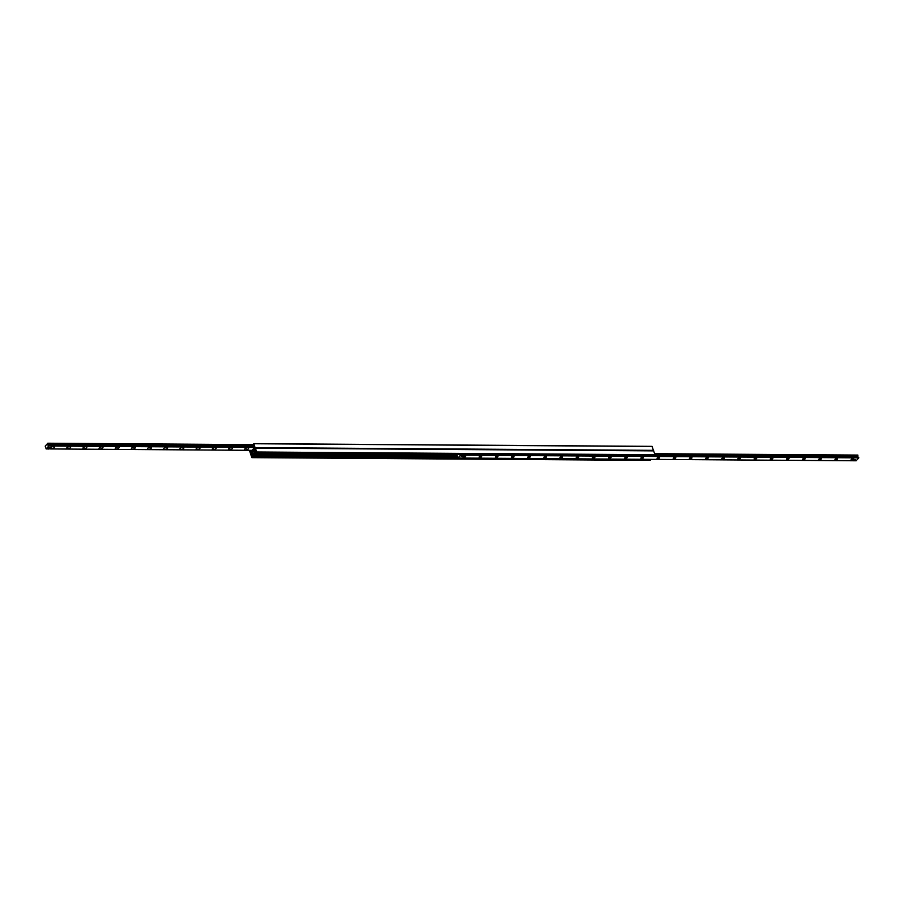 <?xml version="1.0" encoding="UTF-8"?>
<svg xmlns="http://www.w3.org/2000/svg" width="904" height="904" viewBox="0 0 904 904"><rect width="100%" height="100%" fill="white"/><g stroke="black" fill="none" stroke-linecap="round" stroke-linejoin="round"><path stroke-width="1.36" d="M452.068 454.203A1.514 0.667 -18.8 0 1 450.282 454.192M419.716 453.989A1.514 0.667 -18.8 0 1 417.93 453.977M387.375 453.763A1.514 0.667 -18.8 0 1 385.59 453.751M355.023 453.537A1.514 0.667 -18.8 0 1 353.238 453.525M322.683 453.322A1.514 0.667 -18.8 0 1 320.886 453.311M290.331 453.096A1.514 0.667 -18.8 0 1 288.545 453.085M257.979 452.87A1.514 0.667 -18.8 0 1 256.194 452.859L255.787 450.847L254.386 450.147L251.662 453.254L251.9 457.639L250.476 453.65L255.29 447.988L256.747 452L256.194 452.859L654.473 455.593L655.027 454.735L653.558 450.723L255.38 448.034M255.131 450.181L254.419 450.181M255.154 450.248L254.363 450.248M650.112 460.339L650.541 459.368M249.843 450.328L251.029 451.401L253.787 448.384M653.502 450.723L652.1 446.361L253.888 443.661M253.73 448.384L253.821 443.627L255.199 448.034L250.442 453.277L249.334 450.316M853.545 459.288A1.333 0.588 -18.8 0 1 851.884 459.989A1.333 0.588 -18.8 0 1 851.229 459.379A1.333 0.588 -18.8 0 1 852.235 458.723A1.333 0.588 -18.8 0 1 853.432 458.633A1.333 0.588 -18.8 0 1 853.545 459.288M851.511 459.096L853.037 458.577M837.364 459.175A1.333 0.588 -18.8 0 1 835.703 459.876A1.333 0.588 -18.8 0 1 835.059 459.277A1.333 0.588 -18.8 0 1 836.064 458.611A1.333 0.588 -18.8 0 1 837.262 458.52A1.333 0.588 -18.8 0 1 837.364 459.175M835.341 458.983L836.867 458.464M821.194 459.074A1.333 0.588 -18.8 0 1 819.532 459.763A1.333 0.588 -18.8 0 1 818.888 459.164A1.333 0.588 -18.8 0 1 819.894 458.497A1.333 0.588 -18.8 0 1 821.092 458.407A1.333 0.588 -18.8 0 1 821.194 459.074M819.16 458.87L820.696 458.351M805.023 458.961A1.333 0.588 -18.8 0 1 803.362 459.65A1.333 0.588 -18.8 0 1 802.707 459.051A1.333 0.588 -18.8 0 1 803.712 458.396A1.333 0.588 -18.8 0 1 804.91 458.294A1.333 0.588 -18.8 0 1 805.023 458.961M802.989 458.769L804.526 458.249M788.842 458.848A1.333 0.588 -18.8 0 1 787.192 459.548A1.333 0.588 -18.8 0 1 786.536 458.938A1.333 0.588 -18.8 0 1 787.542 458.283A1.333 0.588 -18.8 0 1 788.74 458.192A1.333 0.588 -18.8 0 1 788.842 458.848M786.819 458.656L788.344 458.136M772.671 458.735A1.333 0.588 -18.8 0 1 771.01 459.435A1.333 0.588 -18.8 0 1 770.366 458.825A1.333 0.588 -18.8 0 1 771.372 458.17A1.333 0.588 -18.8 0 1 772.57 458.079A1.333 0.588 -18.8 0 1 772.671 458.735M770.649 458.543L772.174 458.023M756.501 458.622A1.333 0.588 -18.8 0 1 754.84 459.322A1.333 0.588 -18.8 0 1 754.196 458.712A1.333 0.588 -18.8 0 1 755.202 458.057A1.333 0.588 -18.8 0 1 756.399 457.966A1.333 0.588 -18.8 0 1 756.501 458.622M754.467 458.43L756.004 457.91M740.319 458.509A1.333 0.588 -18.8 0 1 738.67 459.209A1.333 0.588 -18.8 0 1 738.014 458.611A1.333 0.588 -18.8 0 1 739.02 457.944A1.333 0.588 -18.8 0 1 740.218 457.853A1.333 0.588 -18.8 0 1 740.319 458.509M738.297 458.317L739.822 457.797M724.149 458.407A1.333 0.588 -18.8 0 1 722.488 459.096A1.333 0.588 -18.8 0 1 721.844 458.497A1.333 0.588 -18.8 0 1 722.85 457.831A1.333 0.588 -18.8 0 1 724.047 457.74A1.333 0.588 -18.8 0 1 724.149 458.407M722.126 458.204L723.652 457.684M707.979 458.294A1.333 0.588 -18.8 0 1 706.318 458.983A1.333 0.588 -18.8 0 1 705.674 458.384A1.333 0.588 -18.8 0 1 706.679 457.729A1.333 0.588 -18.8 0 1 707.877 457.627A1.333 0.588 -18.8 0 1 707.979 458.294M705.945 458.102L707.482 457.582M691.809 458.181A1.333 0.588 -18.8 0 1 690.147 458.882A1.333 0.588 -18.8 0 1 689.492 458.271A1.333 0.588 -18.8 0 1 690.498 457.616A1.333 0.588 -18.8 0 1 691.696 457.526A1.333 0.588 -18.8 0 1 691.809 458.181M689.775 457.989L691.3 457.469M675.627 458.068A1.333 0.588 -18.8 0 1 673.966 458.769A1.333 0.588 -18.8 0 1 673.322 458.158A1.333 0.588 -18.8 0 1 674.327 457.503A1.333 0.588 -18.8 0 1 675.525 457.413A1.333 0.588 -18.8 0 1 675.627 458.068M673.604 457.876L675.13 457.356M659.457 457.955A1.333 0.588 -18.8 0 1 657.796 458.656A1.333 0.588 -18.8 0 1 657.151 458.046A1.333 0.588 -18.8 0 1 658.157 457.39A1.333 0.588 -18.8 0 1 659.355 457.3A1.333 0.588 -18.8 0 1 659.457 457.955M657.434 457.763L658.959 457.243M643.286 457.842A1.333 0.588 -18.8 0 1 641.625 458.543A1.333 0.588 -18.8 0 1 640.981 457.944A1.333 0.588 -18.8 0 1 641.976 457.277A1.333 0.588 -18.8 0 1 643.185 457.187A1.333 0.588 -18.8 0 1 643.286 457.842M641.252 457.65L642.789 457.13M627.105 457.74A1.333 0.588 -18.8 0 1 625.455 458.43A1.333 0.588 -18.8 0 1 624.8 457.831A1.333 0.588 -18.8 0 1 625.805 457.164A1.333 0.588 -18.8 0 1 627.003 457.074A1.333 0.588 -18.8 0 1 627.105 457.74M625.082 457.537L626.608 457.017M610.934 457.627A1.333 0.588 -18.8 0 1 609.273 458.317A1.333 0.588 -18.8 0 1 608.629 457.718A1.333 0.588 -18.8 0 1 609.635 457.062A1.333 0.588 -18.8 0 1 610.833 456.961A1.333 0.588 -18.8 0 1 610.934 457.627M608.912 457.435L610.437 456.916M594.764 457.514A1.333 0.588 -18.8 0 1 593.103 458.215A1.333 0.588 -18.8 0 1 592.459 457.605A1.333 0.588 -18.8 0 1 593.465 456.949A1.333 0.588 -18.8 0 1 594.662 456.859A1.333 0.588 -18.8 0 1 594.764 457.514M592.73 457.322L594.267 456.802M578.594 457.401A1.333 0.588 -18.8 0 1 576.933 458.102A1.333 0.588 -18.8 0 1 576.277 457.492A1.333 0.588 -18.8 0 1 577.283 456.836A1.333 0.588 -18.8 0 1 578.481 456.746A1.333 0.588 -18.8 0 1 578.594 457.401M576.56 457.209L578.085 456.689M562.412 457.288A1.333 0.588 -18.8 0 1 560.751 457.989A1.333 0.588 -18.8 0 1 560.107 457.379A1.333 0.588 -18.8 0 1 561.113 456.723A1.333 0.588 -18.8 0 1 562.311 456.633A1.333 0.588 -18.8 0 1 562.412 457.288M560.39 457.096L561.915 456.576M546.242 457.175A1.333 0.588 -18.8 0 1 544.581 457.876A1.333 0.588 -18.8 0 1 543.937 457.266A1.333 0.588 -18.8 0 1 544.942 456.61A1.333 0.588 -18.8 0 1 546.14 456.52A1.333 0.588 -18.8 0 1 546.242 457.175M544.208 456.983L545.745 456.463M530.072 457.074A1.333 0.588 -18.8 0 1 528.411 457.763A1.333 0.588 -18.8 0 1 527.755 457.164A1.333 0.588 -18.8 0 1 528.761 456.497A1.333 0.588 -18.8 0 1 529.959 456.407A1.333 0.588 -18.8 0 1 530.072 457.074M528.038 456.87L529.574 456.351M513.89 456.961A1.333 0.588 -18.8 0 1 512.24 457.65A1.333 0.588 -18.8 0 1 511.585 457.051A1.333 0.588 -18.8 0 1 512.591 456.396A1.333 0.588 -18.8 0 1 513.788 456.294A1.333 0.588 -18.8 0 1 513.89 456.961M511.867 456.769L513.393 456.249M497.72 456.848A1.333 0.588 -18.8 0 1 496.059 457.537A1.333 0.588 -18.8 0 1 495.415 456.938A1.333 0.588 -18.8 0 1 496.42 456.283A1.333 0.588 -18.8 0 1 497.618 456.192A1.333 0.588 -18.8 0 1 497.72 456.848M495.697 456.656L497.223 456.136M481.549 456.735A1.333 0.588 -18.8 0 1 479.888 457.435A1.333 0.588 -18.8 0 1 479.244 456.825A1.333 0.588 -18.8 0 1 480.25 456.17A1.333 0.588 -18.8 0 1 481.448 456.079A1.333 0.588 -18.8 0 1 481.549 456.735M479.515 456.543L481.052 456.023M465.368 456.622A1.333 0.588 -18.8 0 1 463.718 457.322A1.333 0.588 -18.8 0 1 463.063 456.712A1.333 0.588 -18.8 0 1 464.068 456.057A1.333 0.588 -18.8 0 1 465.266 455.966A1.333 0.588 -18.8 0 1 465.368 456.622M463.345 456.43L464.871 455.91M855.5 459.831L854.201 460.057L855.5 459.831M462.407 456.079L461.108 456.317L462.407 456.079M457.853 454.249L456.949 455.333L457.865 458.023L856.156 460.78L858.789 457.865L857.907 456.859M856.178 460.78L457.887 458.046L460.52 455.13L459.921 454.26M857.828 456.836L857.851 455.074L654.665 453.695L857.885 455.107M456.656 455.865L457.865 458.238L650.304 459.368M50.805 447.491A2.068 0.915 -18.8 0 1 54.082 446.497A2.068 0.915 -18.8 0 1 52.816 448.373A2.068 0.915 -18.8 0 1 50.669 447.661A2.068 0.915 -18.8 0 1 50.805 447.491M51.325 447.062L53.2 446.429M66.975 447.604A2.068 0.915 -18.8 0 1 70.252 446.61A2.068 0.915 -18.8 0 1 68.986 448.474A2.068 0.915 -18.8 0 1 66.851 447.774A2.068 0.915 -18.8 0 1 66.975 447.604M67.495 447.175L69.371 446.542M83.145 447.717A2.068 0.915 -18.8 0 1 86.422 446.723A2.068 0.915 -18.8 0 1 85.157 448.587A2.068 0.915 -18.8 0 1 83.021 447.875A2.068 0.915 -18.8 0 1 83.145 447.717M83.665 447.288L85.552 446.644M99.327 447.83A2.068 0.915 -18.8 0 1 102.604 446.836A2.068 0.915 -18.8 0 1 101.338 448.7A2.068 0.915 -18.8 0 1 99.191 447.988A2.068 0.915 -18.8 0 1 99.327 447.83M99.847 447.401L101.723 446.757M115.497 447.932A2.068 0.915 -18.8 0 1 118.774 446.949A2.068 0.915 -18.8 0 1 117.509 448.813A2.068 0.915 -18.8 0 1 115.373 448.101A2.068 0.915 -18.8 0 1 115.497 447.932M116.017 447.514L117.893 446.87M131.668 448.045A2.068 0.915 -18.8 0 1 134.945 447.051A2.068 0.915 -18.8 0 1 133.679 448.926A2.068 0.915 -18.8 0 1 131.543 448.214A2.068 0.915 -18.8 0 1 131.668 448.045M132.187 447.627L134.075 446.983M147.849 448.158A2.068 0.915 -18.8 0 1 151.115 447.164A2.068 0.915 -18.8 0 1 149.861 449.039A2.068 0.915 -18.8 0 1 147.714 448.327A2.068 0.915 -18.8 0 1 147.849 448.158M148.369 447.729L150.245 447.096M164.019 448.271A2.068 0.915 -18.8 0 1 167.297 447.277A2.068 0.915 -18.8 0 1 166.031 449.141A2.068 0.915 -18.8 0 1 163.884 448.44A2.068 0.915 -18.8 0 1 164.019 448.271M164.539 447.842L166.415 447.209M180.19 448.384A2.068 0.915 -18.8 0 1 183.467 447.39A2.068 0.915 -18.8 0 1 182.201 449.254A2.068 0.915 -18.8 0 1 180.065 448.542A2.068 0.915 -18.8 0 1 180.19 448.384M180.71 447.955L182.597 447.31M196.36 448.497A2.068 0.915 -18.8 0 1 199.637 447.503A2.068 0.915 -18.8 0 1 198.383 449.367A2.068 0.915 -18.8 0 1 196.236 448.655A2.068 0.915 -18.8 0 1 196.36 448.497M196.88 448.068L198.767 447.423M212.542 448.599A2.068 0.915 -18.8 0 1 215.819 447.616A2.068 0.915 -18.8 0 1 214.553 449.48A2.068 0.915 -18.8 0 1 212.406 448.768A2.068 0.915 -18.8 0 1 212.542 448.599M213.061 448.181L214.937 447.536M228.712 448.712A2.068 0.915 -18.8 0 1 231.989 447.717A2.068 0.915 -18.8 0 1 230.723 449.593A2.068 0.915 -18.8 0 1 228.588 448.881A2.068 0.915 -18.8 0 1 228.712 448.712M229.232 448.294L231.108 447.649M244.882 448.825A2.068 0.915 -18.8 0 1 248.159 447.83A2.068 0.915 -18.8 0 1 246.894 449.706A2.068 0.915 -18.8 0 1 244.758 448.994A2.068 0.915 -18.8 0 1 244.882 448.825M245.402 448.395L247.289 447.762M48.432 448.237L48.85 447.627L50.285 448.294L48.42 449.051L48.85 447.627M46.172 448.915L45.211 446.135L47.822 443.22L48.759 446.022L46.172 448.915L48.364 448.926L46.149 448.926M253.391 445.084L48.014 443.706L253.369 445.118L254.069 447.096M47.844 443.22L253.459 444.632M653.637 455.593L460.882 454.271M457.763 457.718L456.893 455.605M653.479 455.842L461.209 454.52M457.56 457.571L251.967 456.407M253.606 444.847L254.058 446.203M256.081 452.667L254.487 453.051L254.566 452M255.335 451.717L256.092 452.463L254.487 453.051M854.201 459.978L855.421 459.74L854.291 460.034M461.277 456.034L462.328 455.989L461.277 456.034M48.409 449.028L48.511 448M48.884 447.616L50.285 448.294M255.086 451.989L253.877 451.977L254.578 451.22L255.764 451.232L255.086 451.989M253.662 451.367L253.877 451.989L253.662 451.356L254.329 450.61L254.544 451.232M254.578 451.22L254.329 450.61M254.363 450.599L255.482 450.61M653.705 450.87L255.425 448.135M655.027 454.735L256.747 452M654.982 455.074L256.702 452.339M654.53 455.571L256.261 452.836M457.469 454.667L251.662 453.254M456.949 455.333L251.572 453.921M456.87 455.571L251.651 454.158M456.667 455.853L251.685 454.441M456.995 456.87L251.651 455.458M457.752 458.147L252.408 456.735M650.699 459.842L252.419 457.108M650.247 460.339L251.979 457.593M255.256 447.616L653.524 450.35M253.934 443.74L652.213 446.486M250.577 451.006L251.368 451.017M250.453 450.813L251.538 450.825M249.933 450.418L250.894 450.418M460.52 455.062L858.8 457.797M460.52 455.13L858.789 457.865M653.377 455.955L858.653 457.367L653.389 455.932M654.632 455.458L858.009 456.859M654.812 455.254L857.828 456.656M654.971 455.085L857.885 456.475M654.722 453.842L857.93 455.243M654.711 453.819L857.919 455.209M251.99 450.328L49.709 448.938L251.979 450.339M48.759 446.022L254.182 447.435M254.16 447.333L48.771 445.921M48.748 445.83L254.126 447.243M254.114 447.209L48.726 445.796M48.104 445.322L253.922 446.734M47.923 445.118L253.854 446.531M253.798 446.35L47.968 444.937M255.561 450.667L255.764 451.232M653.558 450.723L255.29 447.988M650.179 460.373L251.9 457.639M253.821 443.627L652.1 446.361M654.643 455.435L857.952 456.836M654.665 453.684L857.851 455.074M253.922 446.712L48.048 445.299M48.183 448.384L48.398 449.039"/></g></svg>
